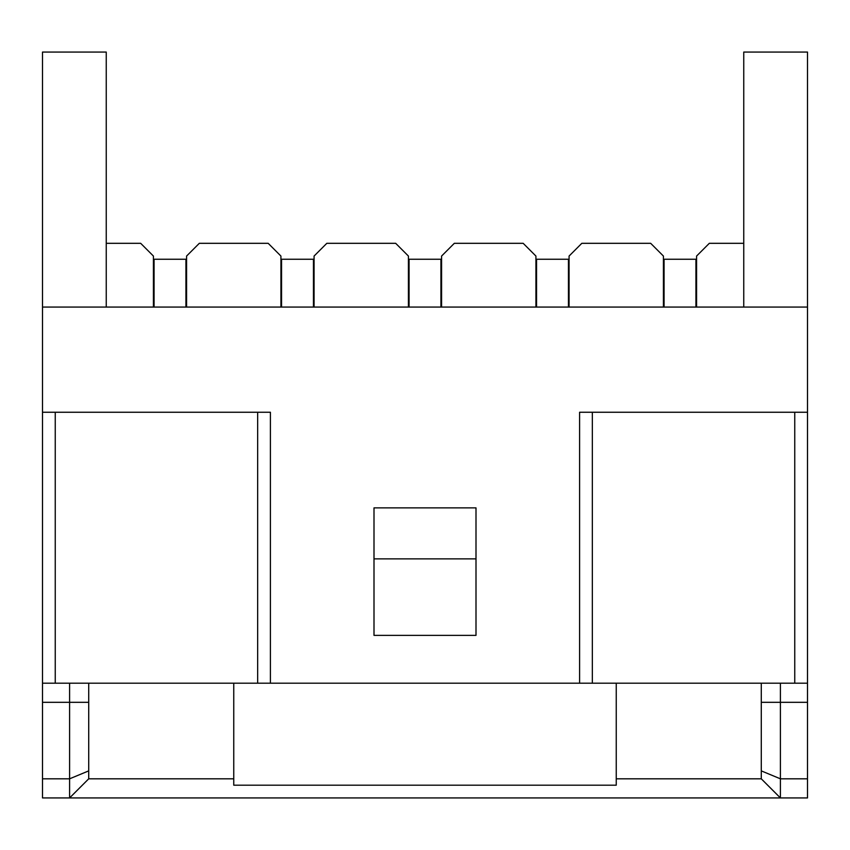 <?xml version="1.0" encoding="UTF-8"?>
<svg xmlns="http://www.w3.org/2000/svg" width="850" height="850" viewBox="0 0 850 850"><rect width="100%" height="100%" fill="white"/><g stroke="black" fill="none" stroke-linecap="round" stroke-linejoin="round"><path stroke-width="1.27" d="M69.594 683.188L69.594 778.812L88.719 770.886L88.719 683.188M42.5 683.188L42.5 307.062L807.5 307.062L807.5 683.188L42.5 683.188L42.5 778.812L69.594 778.812L69.594 797.938L88.719 778.812L88.719 770.886M408.425 307.062L408.425 256.062L395.675 243.312L326.825 243.312L314.075 256.062L314.075 307.062M280.925 307.062L280.925 256.062L268.175 243.312L199.325 243.312L186.575 256.062L186.575 307.062M153.425 307.062L153.425 256.062L140.675 243.312L106.25 243.312M42.5 778.812L42.5 797.938L780.406 797.938L780.406 778.812L761.281 770.886L761.281 683.188M42.5 307.062L42.5 52.062L106.25 52.062L106.25 307.062M441.575 307.062L441.575 256.062L454.325 243.312L523.175 243.312L535.925 256.062L535.925 307.062M233.75 683.188L233.75 785.188L616.25 785.188L616.25 683.188M616.25 778.812L761.281 778.812L761.281 770.886M233.75 778.812L88.719 778.812M761.281 778.812L780.406 797.938L807.5 797.938L807.5 778.812L780.406 778.812L780.406 683.188M476 635.375L374 635.375L374 507.875L476 507.875L476 635.375M807.5 683.188L807.5 778.812M743.75 307.062L743.75 52.062L807.5 52.062L807.5 307.062M743.75 243.312L709.325 243.312L696.575 256.062L696.575 307.062M663.425 307.062L663.425 256.062L650.675 243.312L581.825 243.312L569.075 256.062L569.075 307.062M807.5 412.25L579.594 412.25L579.594 683.188M42.5 412.25L270.406 412.25L270.406 683.188M476 558.875L374 558.875M440.938 307.062L440.938 259.25L409.062 259.25L409.062 307.062M313.438 307.062L313.438 259.25L281.562 259.25L281.562 307.062M185.938 307.062L185.938 259.25L154.062 259.25L154.062 307.062M695.938 307.062L695.938 259.25L664.062 259.25L664.062 307.062M568.438 307.062L568.438 259.25L536.562 259.25L536.562 307.062M42.5 702.312L88.719 702.312M807.5 702.312L761.281 702.312M794.75 412.25L794.75 683.188M592.344 412.25L592.344 683.188M257.656 412.25L257.656 683.188M55.25 412.25L55.25 683.188"/></g></svg>
